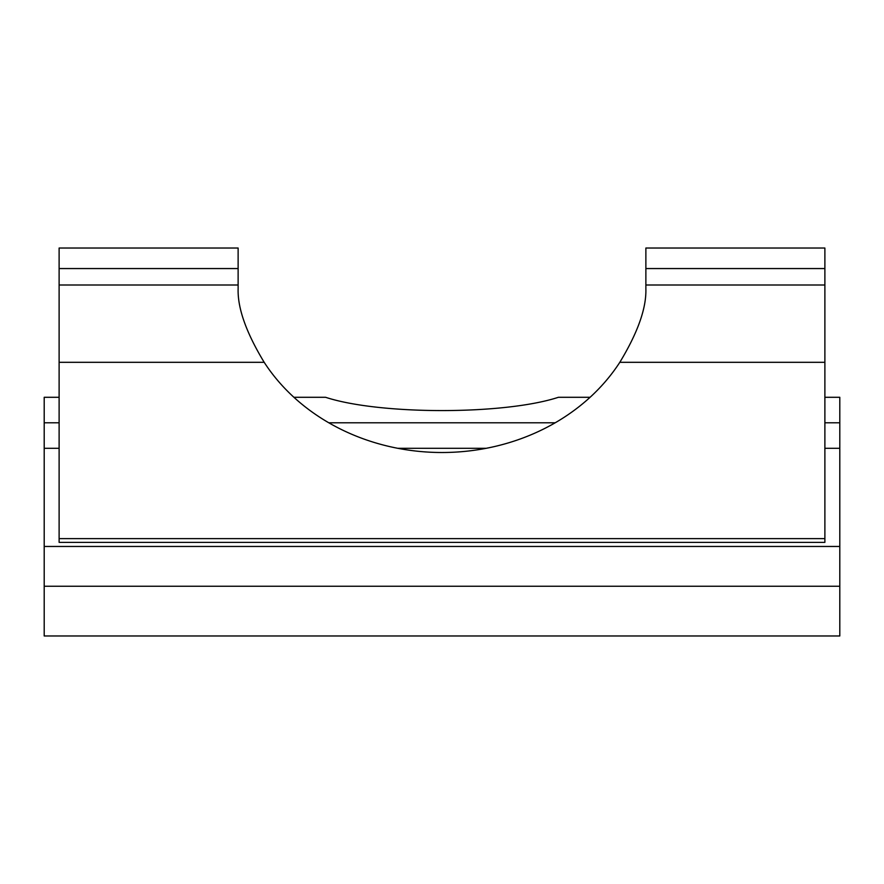 <?xml version="1.0" encoding="UTF-8"?>
<svg xmlns="http://www.w3.org/2000/svg" width="884" height="884" viewBox="0 0 884 884"><rect width="100%" height="100%" fill="white"/><g stroke="black" fill="none" stroke-linecap="round" stroke-linejoin="round"><path stroke-width="1.33" d="M824.882 538.632L824.882 542.367L59.117 542.367L59.117 538.632L824.882 538.632L824.882 248.028L645.872 248.028L645.872 288.792C646.458 308.173 637.773 332.671 619.817 362.307A203.873 176.557 180 0 1 442 452.509A203.873 176.557 180 0 1 264.183 362.307C246.227 332.671 237.542 308.173 238.127 288.792L238.127 248.028L59.117 248.028L59.117 268.559L238.127 268.559M590.092 397.292L558.412 397.292C504.3 415.005 379.7 415.005 325.588 397.292L293.908 397.292M59.117 397.292L44.2 397.292L44.2 448.287L59.117 448.287M44.2 448.287L44.2 546.467L839.8 546.467L839.8 397.292L824.882 397.292M824.882 448.287L839.8 448.287M397.667 448.287L486.333 448.287M44.2 546.467L44.2 635.972L839.8 635.972L839.8 546.467M44.2 586.247L839.8 586.247M44.2 422.784L59.117 422.784M328.793 422.784L555.207 422.784M824.882 422.784L839.8 422.784M59.117 538.632L59.117 268.559M59.117 362.307L264.183 362.307M619.817 362.307L824.882 362.307M59.117 285.002L238.127 285.002M645.872 285.002L824.882 285.002M645.872 268.559L824.882 268.559"/></g></svg>
